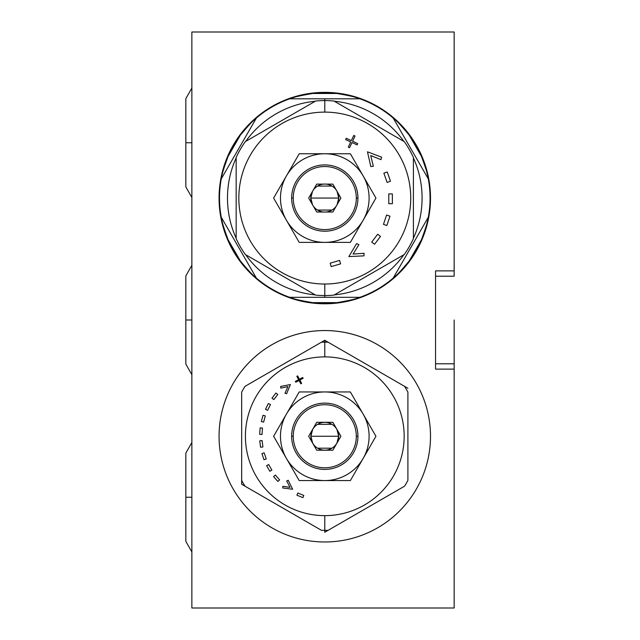 <?xml version="1.0" encoding="UTF-8"?>
<svg xmlns="http://www.w3.org/2000/svg" width="640" height="640" viewBox="0 0 640 640"><rect width="100%" height="100%" fill="white"/><g stroke="black" fill="none" stroke-linecap="round" stroke-linejoin="round"><path stroke-width="0.96" d="M430.048 199.576L430.04 200.28M430.056 198.632L430.064 198.136M409.24 135.216A105.272 105.272 0 0 1 421.44 156.344A105.272 105.272 0 0 0 409.24 135.216C403.6 127.944 398.248 122.216 393.184 118.04A105.272 105.272 0 0 0 359.888 98.816C353.744 96.52 346.104 94.744 336.984 93.496A105.272 105.272 0 0 0 312.592 93.496A105.272 105.272 0 0 1 324.784 92.792A105.272 105.272 0 0 0 309.28 93.936A105.272 105.272 0 0 1 312.592 93.496C303.464 94.744 295.824 96.52 289.68 98.816L359.888 98.816A105.272 105.272 0 0 1 393.184 118.04L428.288 178.84C427.208 172.368 424.92 164.872 421.44 156.344A105.272 105.272 0 0 0 409.24 135.216L421.44 156.344L409.24 135.216C403.6 127.944 398.248 122.216 393.184 118.04L428.288 178.84C427.208 172.368 424.92 164.872 421.44 156.344L409.24 135.216C391.704 114.192 393.952 119.728 393.184 118.04L428.288 178.84A105.272 105.272 0 0 1 428.248 217.504A105.272 105.272 0 0 0 428.248 178.624A105.272 105.272 0 0 1 428.288 217.288L393.184 278.096C398.248 273.92 403.6 268.192 409.24 260.912A105.272 105.272 0 0 0 421.44 239.784C424.92 231.256 427.208 223.76 428.288 217.288L393.184 278.096A105.272 105.272 0 0 1 359.888 297.312A105.272 105.272 0 0 1 359.688 297.384A105.272 105.272 0 0 0 359.888 297.312A105.272 105.272 0 0 0 393.352 277.952A105.272 105.272 0 0 1 393.184 278.096L428.288 217.288C427.208 223.76 424.92 231.256 421.44 239.784L409.24 260.912L421.44 239.784C430.88 214.08 427.208 218.8 428.288 217.288A105.272 105.272 0 0 1 428.248 217.504M427.296 222.016A105.272 105.272 0 0 1 426.952 223.464A105.272 105.272 0 0 0 427.296 222.016A105.272 105.272 0 0 1 426.952 223.464M426.08 226.752A105.272 105.272 0 0 1 425.816 227.648A105.272 105.272 0 0 0 426.08 226.752A105.272 105.272 0 0 1 425.816 227.648M424.608 231.496A105.272 105.272 0 0 1 424.04 233.168A105.272 105.272 0 0 0 424.608 231.496A105.272 105.272 0 0 1 424.04 233.168M422.712 236.696A105.272 105.272 0 0 1 413.344 254.992A105.272 105.272 0 0 0 422.712 236.696A105.272 105.272 0 0 1 407.208 263.56M404.808 266.472A105.272 105.272 0 0 1 403.648 267.8M400.92 270.768A105.272 105.272 0 0 1 400.272 271.448M397.864 273.848A105.272 105.272 0 0 1 396.784 274.872M355.296 298.824A105.272 105.272 0 0 1 353.872 299.24A105.272 105.272 0 0 0 355.296 298.824A105.272 105.272 0 0 1 353.872 299.24M350.592 300.128A105.272 105.272 0 0 1 349.68 300.352A105.272 105.272 0 0 0 350.592 300.128A105.272 105.272 0 0 1 349.68 300.352M345.744 301.232A105.272 105.272 0 0 1 344.016 301.568A105.272 105.272 0 0 0 345.744 301.232A105.272 105.272 0 0 1 344.016 301.568M324.784 297.312L289.68 297.312C295.824 299.616 303.464 301.384 312.592 302.632A105.272 105.272 0 0 0 340.296 302.192A105.272 105.272 0 0 1 336.984 302.632C346.104 301.384 353.744 299.616 359.888 297.312L324.784 297.312L324.784 295.544L324.784 297.312L289.68 297.312A105.272 105.272 0 0 1 256.384 278.096L221.28 217.288A105.272 105.272 0 0 1 221.28 178.84L256.384 118.04A105.272 105.272 0 0 1 289.68 98.816A105.272 105.272 0 0 1 289.888 98.744A105.272 105.272 0 0 0 289.68 98.816A105.272 105.272 0 0 0 256.384 118.04C251.32 122.216 245.968 127.944 240.328 135.216A105.272 105.272 0 0 0 228.128 156.344C224.648 164.872 222.36 172.368 221.28 178.84A105.272 105.272 0 0 0 221.28 217.288C222.36 223.76 224.648 231.256 228.128 239.784A105.272 105.272 0 0 0 240.328 260.912C245.968 268.192 251.32 273.92 256.384 278.096A105.272 105.272 0 0 0 289.68 297.312L359.888 297.312L324.784 297.312L324.784 284.024A85.96 85.96 0 0 0 410.744 198.064A85.96 85.96 0 0 0 324.784 112.112L324.784 100.592A97.48 97.48 0 0 0 315.648 101.016A97.48 97.48 0 0 1 333.928 101.016A97.48 97.48 0 0 0 324.784 100.592L324.784 112.112A85.96 85.96 0 0 0 238.832 198.064A85.96 85.96 0 0 0 324.784 284.024A85.96 85.96 0 0 0 410.744 198.064A85.96 85.96 0 0 0 324.784 112.112A85.96 85.96 0 0 0 238.832 198.064A85.96 85.96 0 0 0 324.784 284.024L324.784 295.544A97.48 97.48 0 0 1 315.648 295.112L245.312 254.504A97.48 97.48 0 0 1 236.168 238.672L236.168 157.456A97.48 97.48 0 0 1 245.312 141.624L315.648 101.016A97.48 97.48 0 0 1 333.928 101.016L404.264 141.624A97.48 97.48 0 0 1 413.4 157.456L413.4 238.672A97.48 97.48 0 0 1 404.264 254.504L333.928 295.112A97.48 97.48 0 0 1 324.784 295.544A97.48 97.48 0 0 0 333.928 295.112L334.296 294.896A97.296 97.296 0 0 0 403.888 254.72A97.296 97.296 0 0 1 334.296 294.896A97.296 97.296 0 0 0 403.888 254.72M324.784 303.344A105.272 105.272 0 0 0 336.984 302.632C346.104 301.384 353.744 299.616 359.888 297.312C358.04 297.136 363.96 297.96 336.984 302.632L312.592 302.632A105.272 105.272 0 0 0 336.984 302.632A105.272 105.272 0 0 1 312.592 302.632C285.608 297.96 291.528 297.136 289.68 297.312C295.824 299.616 303.464 301.384 312.592 302.632A105.272 105.272 0 0 0 324.784 303.344A105.272 105.272 0 0 1 309.28 302.192A105.272 105.272 0 0 0 340.296 302.192M430.04 195.848L430.048 196.56L430.04 195.848M413.4 238.248A97.296 97.296 0 0 0 413.4 157.88A97.296 97.296 0 0 1 413.4 238.248A97.296 97.296 0 0 0 413.4 157.88M403.888 141.416A97.296 97.296 0 0 0 334.296 101.232A97.296 97.296 0 0 1 403.888 141.416A97.296 97.296 0 0 0 334.296 101.232L404.264 141.624A97.48 97.48 0 0 1 413.4 157.456L413.4 238.672A97.48 97.48 0 0 1 404.264 254.504L333.928 295.112A97.48 97.48 0 0 1 315.648 295.112L245.312 254.504A97.48 97.48 0 0 1 236.168 238.672L236.168 157.456A97.48 97.48 0 0 1 245.312 141.624L315.648 101.016L245.312 141.624A97.48 97.48 0 0 0 236.168 157.456L236.168 238.672A97.48 97.48 0 0 0 245.312 254.504L315.648 295.112A97.48 97.48 0 0 0 324.784 295.544L324.784 284.024M315.272 101.232A97.296 97.296 0 0 0 245.68 141.416A97.296 97.296 0 0 1 315.272 101.232A97.296 97.296 0 0 0 245.68 141.416M236.168 157.88A97.296 97.296 0 0 0 236.168 238.248A97.296 97.296 0 0 1 236.168 157.88A97.296 97.296 0 0 0 236.168 238.248M245.68 254.72A97.296 97.296 0 0 0 315.272 294.896A97.296 97.296 0 0 1 245.68 254.72A97.296 97.296 0 0 0 315.272 294.896L315.648 295.112M339.6 260.408L340.608 263.848L331.184 266.608L330.176 263.168L339.6 260.408L340.608 263.848L339.6 260.408L330.176 263.168L331.184 266.608L340.608 263.848L331.184 266.608L330.176 263.168L339.6 260.408L330.176 263.168L331.184 266.608L340.608 263.848L339.6 260.408M353.064 254.056L364.064 253.296L363.968 255.864L348.856 256.584L356.6 243.576L358.904 244.696L353.064 254.056L364.064 253.296L363.968 255.864L364.064 253.296L353.064 254.056L358.904 244.696L356.6 243.576L348.856 256.584L363.968 255.864L348.856 256.584L356.6 243.576L358.904 244.696L353.064 254.056M377.656 234.256L380.504 236.416L374.568 244.24L371.72 242.08L377.656 234.256L380.504 236.416L377.656 234.256L371.72 242.08L374.568 244.24L380.504 236.416L374.568 244.24L371.72 242.08L377.656 234.256L371.72 242.08L374.568 244.24L380.504 236.416L377.656 234.256M386.584 215.048L389.984 216.192L386.848 225.504L383.456 224.36L386.584 215.048L389.984 216.192L386.584 215.048L383.456 224.36L386.848 225.504L389.984 216.192L386.848 225.504L383.456 224.36L386.584 215.048L383.456 224.36L386.848 225.504L389.984 216.192L386.584 215.048M388.76 193.904L392.344 193.888L392.384 203.704L388.8 203.72L388.76 193.904L392.344 193.888L388.76 193.904L388.8 203.72L392.384 203.704L392.344 193.888L392.384 203.704L388.8 203.72L388.76 193.904L388.8 203.72L392.384 203.704L392.344 193.888L388.76 193.904M383.872 173.168L387.256 171.984L390.488 181.256L387.104 182.44L383.872 173.168L387.256 171.984L383.872 173.168L387.104 182.44L390.488 181.256L387.256 171.984L390.488 181.256L387.104 182.44L383.872 173.168L387.104 182.44L390.488 181.256L387.256 171.984L383.872 173.168M380.928 159.648L370.704 155.528L380.928 159.648L381.632 157.184L380.928 159.648L370.704 155.528L373.36 166.232L370.816 166.584L367.48 151.824L381.632 157.184L380.928 159.648L381.632 157.184L367.48 151.824L370.816 166.584L373.36 166.232L370.816 166.584L367.48 151.824L381.632 157.184L367.48 151.824L370.816 166.584L373.36 166.232L370.704 155.528L373.36 166.232M352.608 141.224L357.696 143.6L357.088 144.896L352 142.52L349.576 147.72L348.304 147.12L350.736 141.928L345.648 139.552L346.256 138.256L351.336 140.632L353.76 135.44L355.032 136.032L352.608 141.224L357.696 143.6L357.088 144.896L357.696 143.6L352.608 141.224L355.032 136.032L353.76 135.44L355.032 136.032L352.608 141.224M333.928 295.112L404.264 254.504A97.48 97.48 0 0 0 413.4 238.672L413.4 157.456A97.48 97.48 0 0 0 404.264 141.624L333.928 101.016M357.088 144.896L352 142.52L349.576 147.72L348.304 147.12L349.576 147.72L352 142.52L357.088 144.896L357.696 143.6M348.304 147.12L350.736 141.928L345.648 139.552L346.256 138.256L345.648 139.552L350.736 141.928L348.304 147.12L349.576 147.72M346.256 138.256L351.336 140.632L353.76 135.44L351.336 140.632L346.256 138.256L345.648 139.552M299.208 153.76L350.368 153.76L363.16 175.912A44.304 44.304 0 0 0 324.784 153.76A44.304 44.304 0 0 1 363.16 175.912L350.368 153.76L375.944 198.064L350.368 242.376L299.208 242.376L286.416 220.216A44.304 44.304 0 0 0 363.16 220.216L350.368 242.376L299.208 242.376L273.624 198.064L299.208 153.76L324.784 153.76A44.304 44.304 0 0 0 286.416 220.216L273.624 198.064L286.416 175.912A44.304 44.304 0 0 1 369.096 198.064A44.304 44.304 0 0 1 363.16 220.216A44.304 44.304 0 0 0 363.16 175.912L375.944 198.064L363.16 220.216A44.304 44.304 0 0 1 280.48 198.064A44.304 44.304 0 0 1 286.416 175.912L299.208 153.76L350.368 153.76L375.944 198.064L350.368 242.376L299.208 242.376L273.624 198.064L287.24 174.48M291.64 198.064A33.144 33.144 0 0 0 324.784 231.208A33.144 33.144 0 0 0 357.928 198.064A33.144 33.144 0 0 0 324.784 164.92A33.144 33.144 0 0 0 291.64 198.064A33.144 33.144 0 0 1 324.784 164.92A33.144 33.144 0 0 1 357.928 198.064L356.312 198.064A31.528 31.528 0 0 0 324.784 166.536A31.528 31.528 0 0 0 293.256 198.064L291.64 198.064L293.256 198.064A31.528 31.528 0 0 1 324.784 166.536A31.528 31.528 0 0 1 356.312 198.064A31.528 31.528 0 0 1 324.784 229.592A31.528 31.528 0 0 1 293.256 198.064A31.528 31.528 0 0 0 324.784 229.592A31.528 31.528 0 0 0 356.312 198.064L357.928 198.064A33.144 33.144 0 0 1 324.784 231.208A33.144 33.144 0 0 1 291.64 198.064A33.144 33.144 0 0 1 341.36 169.36A33.144 33.144 0 0 1 341.36 226.768A33.144 33.144 0 0 1 291.64 198.064L293.256 198.064A31.528 31.528 0 0 1 340.552 170.76A31.528 31.528 0 0 1 340.552 225.368A31.528 31.528 0 0 1 293.256 198.064M312.56 191.232L310.784 198.064A14 14 0 0 0 312.144 204.08L308.672 198.064L312.144 204.08A14 14 0 0 1 310.784 198.064L338.784 198.064A14 14 0 0 0 337.432 192.048L340.904 198.064L337.432 192.048A14 14 0 0 0 310.784 198.064A14 14 0 0 0 337.432 204.08L340.904 198.064L337.432 192.048A14 14 0 0 0 336.312 190.12L332.84 184.112L325.896 184.112A14 14 0 0 0 323.672 184.112L316.728 184.112L313.256 190.12A14 14 0 0 0 312.144 192.048L308.672 198.064L312.144 204.08A14 14 0 0 0 313.256 206.008L316.728 212.024L323.672 212.024A14 14 0 0 0 325.896 212.024L332.84 212.024L336.312 206.008A14 14 0 0 0 338.784 198.064A14 14 0 0 1 337.432 204.08L340.904 198.064L337.432 204.08A14 14 0 0 0 337.432 192.048A14 14 0 0 1 338.784 198.064L337.008 191.232M337.008 204.896L338.784 198.064L310.784 198.064A14 14 0 0 1 312.144 192.048L308.672 198.064L312.144 192.048A14 14 0 0 0 310.784 198.064L312.56 204.896M313.256 190.12L316.728 184.112L323.672 184.112A14 14 0 0 0 313.256 190.12A14 14 0 0 1 323.672 184.112L316.728 184.112L313.256 190.12A14 14 0 0 0 312.144 192.048M325.896 184.112L332.84 184.112L336.312 190.12L332.84 184.112L325.896 184.112A14 14 0 0 1 336.312 190.12A14 14 0 0 0 323.672 184.112M331.992 186.064L317.576 186.064M317.576 210.064L331.992 210.064M336.312 206.008L332.84 212.024L325.896 212.024A14 14 0 0 0 336.312 206.008A14 14 0 0 1 325.896 212.024L332.84 212.024L336.312 206.008A14 14 0 0 0 338.784 198.064L310.784 198.064M323.672 212.024L316.728 212.024L313.256 206.008L316.728 212.024L323.672 212.024A14 14 0 0 1 313.256 206.008A14 14 0 0 0 325.896 212.024M294.272 97.312A105.272 105.272 0 0 1 295.696 96.888A105.272 105.272 0 0 0 294.272 97.312M298.984 96A105.272 105.272 0 0 1 299.888 95.776A105.272 105.272 0 0 0 298.984 96A105.272 105.272 0 0 1 305.56 94.56A105.272 105.272 0 0 0 303.824 94.896A105.272 105.272 0 0 1 305.56 94.56M240.328 135.216L228.128 156.344A105.272 105.272 0 0 1 240.328 135.216A105.272 105.272 0 0 0 228.128 156.344L240.328 135.216C257.864 114.192 255.616 119.728 256.384 118.04L221.28 178.84L256.384 118.04C251.32 122.216 245.968 127.944 240.328 135.216L228.128 156.344C224.648 164.872 222.36 172.368 221.28 178.84A105.272 105.272 0 0 1 221.32 178.624M228.128 156.344C218.688 182.048 222.36 177.328 221.28 178.84A105.272 105.272 0 0 0 221.28 217.288L256.384 278.096L221.28 217.288C222.36 223.76 224.648 231.256 228.128 239.784L240.328 260.912C245.968 268.192 251.32 273.92 256.384 278.096A105.272 105.272 0 0 1 256.216 277.952A105.272 105.272 0 0 0 256.384 278.096C255.616 276.4 257.864 281.944 240.328 260.912L228.128 239.784A105.272 105.272 0 0 0 240.328 260.912A105.272 105.272 0 0 1 228.128 239.784C218.688 214.08 222.36 218.8 221.28 217.288A105.272 105.272 0 0 0 221.32 217.504M289.888 98.744A105.272 105.272 0 0 0 289.68 98.816L324.784 98.816L289.68 98.816C291.528 98.992 285.608 98.176 312.592 93.496L336.984 93.496C363.96 98.176 358.04 98.992 359.888 98.816L324.784 98.816L359.888 98.816C353.744 96.52 346.104 94.744 336.984 93.496L312.592 93.496L336.984 93.496A105.272 105.272 0 0 0 324.784 92.792A105.272 105.272 0 0 1 340.296 93.936A105.272 105.272 0 0 0 312.592 93.496C303.464 94.744 295.824 96.52 289.68 98.816A105.272 105.272 0 0 0 256.216 118.184M252.784 121.264A105.272 105.272 0 0 0 251.704 122.288A105.272 105.272 0 0 1 252.776 121.264M249.296 124.688A105.272 105.272 0 0 0 248.648 125.36A105.272 105.272 0 0 1 249.296 124.688M245.92 128.328A105.272 105.272 0 0 0 244.76 129.664A105.272 105.272 0 0 1 245.92 128.328M242.36 132.568A105.272 105.272 0 0 0 226.856 159.432A105.272 105.272 0 0 1 242.36 132.568M225.536 162.968A105.272 105.272 0 0 0 224.96 164.632A105.272 105.272 0 0 1 225.536 162.968M223.752 168.48A105.272 105.272 0 0 0 223.496 169.384A105.272 105.272 0 0 1 223.752 168.48M222.616 172.664A105.272 105.272 0 0 0 222.272 174.112A105.272 105.272 0 0 1 222.616 172.664M222.272 222.016A105.272 105.272 0 0 0 222.616 223.464A105.272 105.272 0 0 1 222.272 222.024M223.496 226.752A105.272 105.272 0 0 0 223.752 227.648A105.272 105.272 0 0 1 223.496 226.752M224.96 231.496A105.272 105.272 0 0 0 225.536 233.168M226.856 236.696A105.272 105.272 0 0 0 242.36 263.56M244.76 266.472A105.272 105.272 0 0 0 245.92 267.8M248.648 270.768A105.272 105.272 0 0 0 249.296 271.448A105.272 105.272 0 0 1 248.648 270.768M251.704 273.848A105.272 105.272 0 0 0 252.784 274.872A105.272 105.272 0 0 1 251.704 273.848M256.384 278.096A105.272 105.272 0 0 0 289.68 297.312A105.272 105.272 0 0 0 289.888 297.384M294.272 298.824A105.272 105.272 0 0 0 295.696 299.24A105.272 105.272 0 0 1 294.28 298.824M298.984 300.128A105.272 105.272 0 0 0 299.888 300.352A105.272 105.272 0 0 1 298.984 300.128M303.824 301.232A105.272 105.272 0 0 0 305.56 301.568A105.272 105.272 0 0 1 303.824 301.232M427.296 174.112A105.272 105.272 0 0 0 426.952 172.664A105.272 105.272 0 0 1 427.296 174.112M426.08 169.384A105.272 105.272 0 0 0 425.816 168.48A105.272 105.272 0 0 1 426.08 169.384M424.608 164.632A105.272 105.272 0 0 0 424.04 162.968A105.272 105.272 0 0 1 424.608 164.632M422.712 159.432A105.272 105.272 0 0 0 407.208 132.568A105.272 105.272 0 0 1 422.712 159.432M404.808 129.664A105.272 105.272 0 0 0 403.648 128.328A105.272 105.272 0 0 1 404.808 129.664M400.92 125.36A105.272 105.272 0 0 0 400.272 124.688A105.272 105.272 0 0 1 400.92 125.36M397.864 122.288A105.272 105.272 0 0 0 396.784 121.264A105.272 105.272 0 0 1 397.864 122.288M359.888 98.816A105.272 105.272 0 0 0 359.688 98.744A105.272 105.272 0 0 1 359.888 98.816A105.272 105.272 0 0 1 393.184 118.04M355.296 97.312A105.272 105.272 0 0 0 353.872 96.888A105.272 105.272 0 0 1 355.296 97.312M350.592 96A105.272 105.272 0 0 0 349.68 95.776A105.272 105.272 0 0 1 350.592 96M345.744 94.896A105.272 105.272 0 0 0 344.016 94.56A105.272 105.272 0 0 1 345.744 94.896M324.784 303.784A105.72 105.72 0 0 0 430.504 198.064A105.72 105.72 0 0 0 324.784 92.344A105.72 105.72 0 0 1 430.504 198.064A105.72 105.72 0 0 1 324.784 303.784A105.72 105.72 0 0 1 219.064 198.064A105.72 105.72 0 0 1 324.784 92.344A105.72 105.72 0 0 0 219.064 198.064A105.72 105.72 0 0 0 324.784 303.784M454.16 320L454.16 369.112L435.552 369.112L435.552 270.888L454.16 270.888L454.16 32L191.864 32L191.864 608L454.16 608L454.16 369.112L435.552 369.112L435.552 365.784M324.784 330.544A105.72 105.72 0 0 1 430.504 436.264A105.72 105.72 0 0 1 324.784 541.984A105.72 105.72 0 0 1 219.064 436.264A105.72 105.72 0 0 1 324.784 330.544A105.72 105.72 0 0 0 219.064 436.264A105.72 105.72 0 0 0 324.784 541.984A105.72 105.72 0 0 0 430.504 436.264A105.72 105.72 0 0 0 324.784 330.544M435.552 274.216L435.552 369.112L435.552 270.888L454.16 270.888L454.16 276.208L435.552 276.208M454.16 32L454.16 274.216L454.16 32L191.864 32L191.864 608L191.864 32L454.16 32M454.16 369.112L454.16 608L191.864 608L454.16 608L454.16 369.112L435.552 369.112M191.864 497.232L185.84 497.232L191.864 497.232M191.864 142.768L185.84 142.768L191.864 142.768M191.864 320L185.84 320L191.864 320M404.56 386.344A94.112 94.112 0 0 1 407.904 392.136L407.904 480.392L407.904 392.136A94.112 94.112 0 0 0 404.56 386.344L328.128 342.216A94.112 94.112 0 0 0 324.784 342.152L324.784 356.888A79.376 79.376 0 0 0 245.408 436.264A79.376 79.376 0 0 0 324.784 515.64L324.784 530.376A94.112 94.112 0 0 0 328.128 530.312L404.56 486.184A94.112 94.112 0 0 0 407.904 480.392A94.112 94.112 0 0 1 404.56 486.184L328.128 530.312A94.112 94.112 0 0 1 321.44 530.312A94.112 94.112 0 0 0 324.784 530.376L324.784 515.64A79.376 79.376 0 0 0 404.16 436.264A79.376 79.376 0 0 0 324.784 356.888L324.784 342.152A94.112 94.112 0 0 0 321.44 342.216A94.112 94.112 0 0 1 328.128 342.216L404.56 386.344A94.112 94.112 0 0 1 407.904 392.136L407.904 480.392A94.112 94.112 0 0 1 404.56 486.184L324.784 532.24L324.784 530.376A94.112 94.112 0 0 1 321.44 530.312L245.008 486.184A94.112 94.112 0 0 1 241.664 480.392L241.664 392.136A94.112 94.112 0 0 1 245.008 386.344L321.44 342.216L245.008 386.344A94.112 94.112 0 0 0 241.664 392.136L241.664 480.392A94.112 94.112 0 0 0 245.008 486.184L321.44 530.312L241.664 484.256L241.664 392.136A94.112 94.112 0 0 1 245.008 386.344L324.784 340.28L324.784 342.152A94.112 94.112 0 0 1 328.128 342.216L407.904 388.272M324.784 515.64A79.376 79.376 0 0 1 256.048 396.576A79.376 79.376 0 0 1 393.528 396.576A79.376 79.376 0 0 1 324.784 515.64A79.376 79.376 0 0 1 245.408 436.264A79.376 79.376 0 0 1 324.784 356.888A79.376 79.376 0 0 1 404.16 436.264A79.376 79.376 0 0 1 324.784 515.64L324.784 530.376A94.112 94.112 0 0 0 328.128 530.312M302.672 377.48L299.416 379.224L297.64 375.896L296.824 376.328L298.6 379.656L295.344 381.4L295.784 382.232L299.04 380.488L300.824 383.816L301.632 383.376L299.856 380.056L303.112 378.312L302.672 377.48L303.112 378.312L302.672 377.48L299.416 379.224L302.672 377.48L303.112 378.312L299.856 380.056L301.632 383.376L300.824 383.816L301.632 383.376L299.856 380.056L303.112 378.312M280.816 388.128L287.912 386.592L284.992 393.24L286.6 393.752L290.408 384.552L280.64 386.448L280.816 388.128L280.64 386.448L280.816 388.128L287.912 386.592L280.816 388.128L280.64 386.448L290.408 384.552L280.64 386.448L290.408 384.552L286.6 393.752L290.408 384.552L286.6 393.752L284.992 393.24L286.6 393.752L284.992 393.24L287.912 386.592L284.992 393.24M271.968 398.152L273.832 399.592L277.784 394.48L275.92 393.04L271.968 398.152L273.832 399.592L271.968 398.152L275.92 393.04L271.968 398.152L273.832 399.592L277.784 394.48L275.92 393.04L277.784 394.48L273.832 399.592L277.784 394.48L275.92 393.04L271.968 398.152M265.496 409.288L267.6 410.344L270.496 404.568L268.384 403.512L265.496 409.288L267.6 410.344L265.496 409.288L268.384 403.512L265.496 409.288L267.6 410.344L270.496 404.568L268.384 403.512L270.496 404.568L267.6 410.344L270.496 404.568L268.384 403.512L265.496 409.288M261.328 421.512L263.608 422.136L265.312 415.904L263.04 415.28L261.328 421.512L263.608 422.136L261.328 421.512L263.04 415.28L261.328 421.512L263.608 422.136L265.312 415.904L263.04 415.28L265.312 415.904L263.608 422.136L265.312 415.904L263.04 415.28L261.328 421.512M259.664 434.336L262.016 434.504L262.472 428.056L260.12 427.888L259.664 434.336L262.016 434.504L259.664 434.336L260.12 427.888L259.664 434.336L262.016 434.504L262.472 428.056L260.12 427.888L262.472 428.056L262.016 434.504L262.472 428.056L260.12 427.888L259.664 434.336M260.56 447.24L262.904 446.944L262.088 440.536L259.744 440.832L260.56 447.24L262.904 446.944L260.56 447.24L259.744 440.832L260.56 447.24L262.904 446.944L262.088 440.536L259.744 440.832L262.088 440.536L262.904 446.944L262.088 440.536L259.744 440.832L260.56 447.24M264 459.728L266.232 458.976L264.168 452.848L261.936 453.6L264 459.728L266.232 458.976L264 459.728L261.936 453.6L264 459.728L266.232 458.976L264.168 452.848L261.936 453.6L264.168 452.848L266.232 458.976L264.168 452.848L261.936 453.6L264 459.728M269.84 471.28L271.88 470.104L268.648 464.512L266.608 465.688L269.84 471.28L271.88 470.104L269.84 471.28L266.608 465.688L269.84 471.28L271.88 470.104L268.648 464.512L266.608 465.688L268.648 464.512L271.88 470.104L268.648 464.512L266.608 465.688L269.84 471.28M277.848 481.464L279.616 479.904L275.352 475.056L273.584 476.608L277.848 481.464L279.616 479.904L277.848 481.464L273.584 476.608L277.848 481.464L279.616 479.904L275.352 475.056L273.584 476.608L275.352 475.056L279.616 479.904L275.352 475.056L273.584 476.608L277.848 481.464M282.84 486.296L282.768 487.984L292.64 489.248L288.248 480.312L286.672 480.928L290.016 487.368L282.84 486.296L282.768 487.984L282.84 486.296L290.016 487.368L286.672 480.928L288.248 480.312L286.672 480.928L290.016 487.368L282.84 486.296L282.768 487.984L292.64 489.248L288.248 480.312L292.64 489.248L282.768 487.984L292.64 489.248L288.248 480.312L286.672 480.928M302.896 497.64L303.792 495.456L297.808 493.016L296.92 495.192L302.896 497.64L303.792 495.456L302.896 497.64L296.92 495.192L302.896 497.64L303.792 495.456L297.808 493.016L296.92 495.192L297.808 493.016L303.792 495.456L297.808 493.016L296.92 495.192L302.896 497.64M300.824 383.816L299.04 380.488L295.784 382.232L295.344 381.4L295.784 382.232L299.04 380.488L300.824 383.816L301.632 383.376M295.344 381.4L298.6 379.656L296.824 376.328L297.64 375.896L296.824 376.328L298.6 379.656L295.344 381.4L295.784 382.232M297.64 375.896L299.416 379.224L297.64 375.896L296.824 376.328M363.16 414.112A44.304 44.304 0 0 1 324.784 480.568A44.304 44.304 0 0 1 286.416 414.112A44.304 44.304 0 0 1 363.16 414.112L375.944 436.264L350.368 480.568L299.208 480.568L273.624 436.264L299.208 391.952L350.368 391.952L375.944 436.264L363.16 458.416A44.304 44.304 0 0 0 363.16 414.112L375.944 436.264L363.16 458.416A44.304 44.304 0 0 1 280.48 436.264A44.304 44.304 0 0 1 363.16 414.112A44.304 44.304 0 0 1 363.16 458.416L350.368 480.568L324.784 480.568A44.304 44.304 0 0 0 363.16 458.416L350.368 480.568L299.208 480.568L273.624 436.264L286.416 414.112A44.304 44.304 0 0 0 324.784 480.568L299.208 480.568L273.624 436.264L299.208 391.952L324.784 391.952A44.304 44.304 0 0 0 286.416 414.112L299.208 391.952L350.368 391.952L363.16 414.112A44.304 44.304 0 0 0 324.784 391.952L350.368 391.952M291.64 436.264A33.144 33.144 0 0 0 324.784 469.408A33.144 33.144 0 0 0 357.928 436.264A33.144 33.144 0 0 0 324.784 403.12A33.144 33.144 0 0 0 291.64 436.264A33.144 33.144 0 0 1 324.784 403.12A33.144 33.144 0 0 1 357.928 436.264L356.312 436.264A31.528 31.528 0 0 0 324.784 404.736A31.528 31.528 0 0 0 293.256 436.264L291.64 436.264L293.256 436.264A31.528 31.528 0 0 1 324.784 404.736A31.528 31.528 0 0 1 356.312 436.264A31.528 31.528 0 0 1 324.784 467.792A31.528 31.528 0 0 1 293.256 436.264A31.528 31.528 0 0 0 324.784 467.792A31.528 31.528 0 0 0 356.312 436.264L357.928 436.264A33.144 33.144 0 0 1 324.784 469.408A33.144 33.144 0 0 1 291.64 436.264A33.144 33.144 0 0 1 341.36 407.56A33.144 33.144 0 0 1 341.36 464.968A33.144 33.144 0 0 1 291.64 436.264L293.256 436.264A31.528 31.528 0 0 1 340.552 408.96A31.528 31.528 0 0 1 340.552 463.568A31.528 31.528 0 0 1 293.256 436.264M332.84 450.224L340.904 436.264L332.84 422.304L316.728 422.304L308.672 436.264L316.728 450.224L332.84 450.224L316.728 450.224L308.672 436.264L316.728 422.304L332.84 422.304L340.904 436.264L332.84 450.224L340.904 436.264L332.84 422.304L316.728 422.304L308.672 436.264L316.728 450.224L332.84 450.224M312.64 429.472L310.872 436.264L338.696 436.264A13.912 13.912 0 0 1 324.784 450.176A13.912 13.912 0 0 1 310.872 436.264A13.912 13.912 0 0 1 324.784 422.352A13.912 13.912 0 0 1 338.696 436.264A13.912 13.912 0 0 0 324.784 422.352A13.912 13.912 0 0 0 310.872 436.264A13.912 13.912 0 0 0 324.784 450.176A13.912 13.912 0 0 0 338.696 436.264L336.928 429.472M331.952 424.336L317.624 424.336M336.928 443.048L338.696 436.264L310.872 436.264L312.64 443.048M317.624 448.192L331.952 448.192M359.688 297.384A105.272 105.272 0 0 0 359.888 297.312A105.272 105.272 0 0 0 393.184 278.096C398.248 273.92 403.6 268.192 409.24 260.912A105.272 105.272 0 0 0 421.44 239.784A105.272 105.272 0 0 1 409.24 260.912C391.704 281.944 393.952 276.4 393.184 278.096A105.272 105.272 0 0 0 393.352 277.952M430.064 198.064L430.056 198.824M421.44 156.344C430.88 182.048 427.208 177.328 428.288 178.84M324.784 98.816L324.784 112.112A85.96 85.96 0 0 1 399.224 241.04A85.96 85.96 0 0 1 250.344 241.04A85.96 85.96 0 0 1 324.784 112.112M358.904 244.696L356.6 243.576L348.856 256.584L363.968 255.864L364.064 253.296M355.032 136.032L353.76 135.44M363.16 175.912A44.304 44.304 0 0 1 324.784 242.376A44.304 44.304 0 0 1 286.416 175.912A44.304 44.304 0 0 1 324.784 153.76L350.368 153.76M357.928 198.064L356.312 198.064M336.312 190.12A14 14 0 0 1 338.784 198.064M228.128 239.784L240.328 260.912M312.592 93.496A105.272 105.272 0 0 1 324.784 92.792A105.272 105.272 0 0 0 309.28 93.936M295.696 96.888A105.272 105.272 0 0 0 290.256 98.616M324.784 541.984A105.72 105.72 0 0 0 416.336 383.408A105.72 105.72 0 0 0 233.232 383.408A105.72 105.72 0 0 0 324.784 541.984M324.784 92.344A105.72 105.72 0 0 0 233.232 250.928A105.72 105.72 0 0 0 416.336 250.928A105.72 105.72 0 0 0 324.784 92.344M435.552 270.888L454.16 270.888M319.784 529.352L321.44 530.312M324.784 356.888L324.784 342.152A94.112 94.112 0 0 0 321.44 342.216M357.928 436.264L356.312 436.264M310.872 436.264A13.912 13.912 0 0 0 331.744 448.312A13.912 13.912 0 0 0 331.744 424.216A13.912 13.912 0 0 0 310.872 436.264L338.696 436.264M324.784 340.28L328.128 342.216M241.664 484.256L245.008 486.184A94.112 94.112 0 0 1 241.664 480.392M409.24 260.912L421.44 239.784M312.144 204.08A14 14 0 0 0 313.256 206.008M324.784 92.792A105.272 105.272 0 0 1 336.984 93.496M454.16 363.792L435.552 363.792M191.864 551.952L185.84 541.36L185.84 453.104L191.864 442.512M191.864 88.048L185.84 98.64L185.84 186.896L191.864 197.488M191.864 374.72L185.84 364.128L185.84 275.872L191.864 265.28"/></g></svg>

